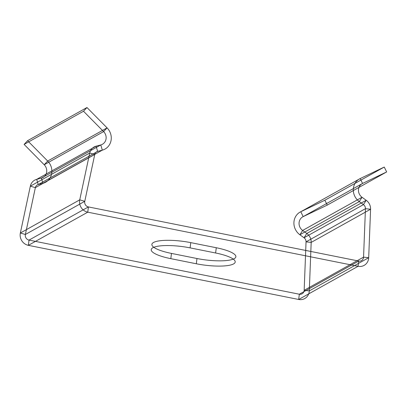 <?xml version="1.0" encoding="UTF-8"?>
<svg xmlns="http://www.w3.org/2000/svg" width="407" height="407" viewBox="0 0 407 407"><rect width="100%" height="100%" fill="white"/><g stroke="black" fill="none" stroke-linecap="round" stroke-linejoin="round"><path stroke-width="0.61" d="M196.968 258.516L196.316 263.772L170.818 258.664L171.469 253.413L196.968 258.516A29.477 6.863 7.1 0 0 234.244 258.659A29.477 6.863 7.1 0 0 216.275 247.736L215.618 252.991L190.12 247.883L190.776 242.633L216.275 247.736M386.65 171.942L327.253 205.113L303.179 216.621L300.788 211.732A13.604 12.612 60.8 0 0 299.893 234.768L359.289 201.597L362.037 197.268A8.16 7.565 60.8 0 1 362.576 183.445L303.179 216.621A8.16 7.565 60.8 0 0 302.64 230.443L299.893 234.768L304.054 237.78L363.451 204.609L366.198 200.28A9.977 9.249 -119.2 0 1 370.579 209.244L365.445 208.684L306.044 241.855A4.533 4.202 -119.2 0 0 304.054 237.78L306.802 233.455L366.198 200.28L362.037 197.268L302.64 230.443L306.802 233.455A9.977 9.249 -119.2 0 1 311.182 242.414L306.044 241.855L304.161 290.318L363.558 257.148L368.691 257.707L370.579 209.244L311.182 242.414L309.295 290.878L368.691 257.707A9.977 9.249 -119.2 0 1 358.074 266.305L298.677 299.476A9.977 9.249 -119.2 0 0 309.295 290.878L304.161 290.318A4.533 4.202 -119.2 0 1 299.333 294.225L29.014 240.094L28.363 245.345A9.977 9.249 60.8 0 1 20.35 233.013L79.747 199.842A9.977 9.249 60.8 0 0 87.759 212.174L28.363 245.345L298.677 299.476L299.333 294.225L358.73 261.055L88.411 206.924L87.759 212.174L358.074 266.305L358.73 261.055A4.533 4.202 -119.2 0 0 363.558 257.148L365.445 208.684A4.533 4.202 -119.2 0 0 363.451 204.609L359.289 201.597A13.604 12.612 60.8 0 1 360.185 178.561L384.259 167.058L386.65 171.942L362.576 183.445L360.185 178.561L300.788 211.732L324.862 200.229L384.259 167.058M327.253 205.113L324.862 200.229M24.11 144.409L83.511 111.238L103.617 131.588L107.077 127.874A13.604 12.612 -119.2 0 1 102.33 150.142L42.933 183.313L41.372 178.118A8.16 7.565 -119.2 0 0 44.215 164.759L103.617 131.588A8.16 7.565 -119.2 0 1 100.768 144.948L102.33 150.142L97.639 151.379L38.243 184.549L36.681 179.36A9.977 9.249 60.8 0 0 30.332 186.172L20.35 233.013L25.371 234.488L35.358 187.647L94.755 154.477A4.533 4.202 60.8 0 1 97.639 151.379L96.077 146.189L36.681 179.36L41.372 178.118L100.768 144.948L96.077 146.189A9.977 9.249 60.8 0 0 89.733 153.001L94.755 154.477L84.773 201.317L25.371 234.488A4.533 4.202 60.8 0 0 29.014 240.094L88.411 206.924A4.533 4.202 60.8 0 1 84.773 201.317L79.747 199.842L89.733 153.001L30.332 186.172L35.358 187.647A4.533 4.202 60.8 0 1 38.243 184.549L42.933 183.313A13.604 12.612 -119.2 0 0 47.68 161.045L27.574 140.695L24.11 144.409L44.215 164.759L47.68 161.045L107.077 127.874L86.971 107.524L27.574 140.695M83.511 111.238L86.971 107.524M190.12 247.883A29.477 6.863 7.1 0 0 152.844 247.741A29.477 6.863 7.1 0 0 170.818 258.664M196.316 263.772A29.477 6.863 7.1 0 0 233.593 263.909A29.477 6.863 7.1 0 0 215.618 252.991M190.776 242.633A29.477 6.863 7.1 0 0 153.5 242.491A29.477 6.863 7.1 0 0 171.469 253.413"/></g></svg>
